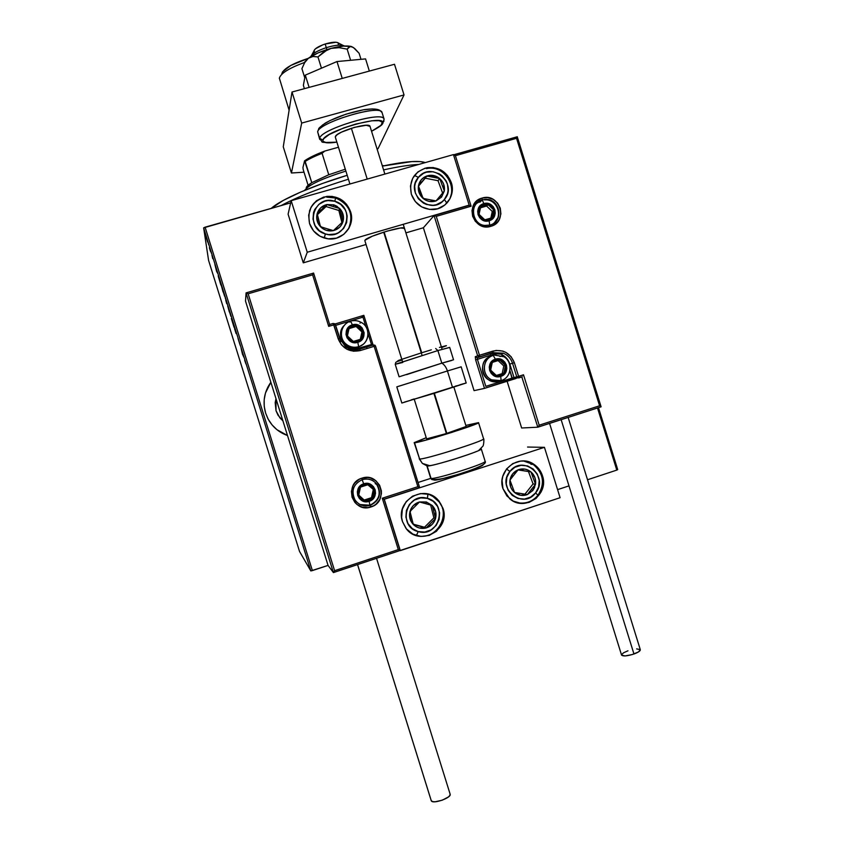 <?xml version="1.0" encoding="UTF-8"?>
<svg xmlns="http://www.w3.org/2000/svg" width="844" height="844" viewBox="0 0 844 844"><rect width="100%" height="100%" fill="white"/><g stroke="black" fill="none" stroke-linecap="round" stroke-linejoin="round"><path stroke-width="1.27" d="M270.185 383.841L267.907 386.985M265.617 413.075C262.463 401.966 264.214 391.69 270.871 382.258L265.491 392.966L264.193 399.634L264.235 406.418L265.617 413.075L268.276 419.341L272.106 424.954L276.969 429.712L287.488 435.504C278.794 432.392 272.264 426.769 267.896 418.635L265.617 413.075M276.03 410.775L275.977 398.621L275.176 402.715L276.03 410.775L278.003 415.195L282.909 420.818L279.923 417.896L276.03 410.775M597.51 408L616.795 470.097L587.519 479.761L616.795 470.097L597.51 408M568.983 485.88L557.599 489.636L568.983 485.88M328.063 565.406L312.385 570.586L205.103 227.173L290.684 202.845L203.647 227.859L310.814 570.913L299.514 551.406L208.573 260.353L203.647 227.859L208.573 260.353L299.514 551.406L310.814 570.913L203.647 227.859L205.103 227.173L312.385 570.586L310.814 570.913L328.063 565.406L245.52 301.108L246.068 292.889L245.52 301.108L328.063 565.406L333.412 572.591L328.063 565.406M617.713 469.612L598.491 407.694L617.713 469.612L616.795 470.097L617.713 469.612M207.635 242.091L205.408 234.4L207.635 242.091M210.24 249.497L209.344 247.735L210.504 251.449L209.344 247.735L210.504 251.449L210.24 249.497M212.751 258.654L211.96 255.204L212.751 258.654M219.662 279.67L218.364 276.589L220.864 285.019L218.195 275.777L220.864 285.019L219.662 279.67M226.952 302.975L225.148 297.573L226.952 302.975M232.691 321.374L231.33 318.504L234.094 327.366L231.33 318.504L234.094 327.366L232.691 321.374M240.15 345.249L238.029 338.465L240.15 345.249M244.697 360.304L245.952 363.964L244.697 360.304M242.46 354.142L243.916 357.297L241.11 348.319L243.916 357.297L241.11 348.319L242.46 354.142M235.37 329.898L235.824 332.673L234.558 328.654L236.109 333.559L234.558 328.654L236.12 333.538L235.37 329.898M230.887 316.331L227.627 305.802L230.887 316.331M224.631 296.318L221.371 285.757L224.631 296.318M216.613 271.399L217.71 273.393L214.893 264.404L217.71 273.393L214.893 264.404L216.613 271.399M211.295 252.978L210.747 251.195L211.295 252.978M208.763 244.865L208.215 243.093L208.763 244.865M204.659 231.731L204.111 229.937L204.659 231.731M242.439 353.805L241.996 351.642L242.439 353.805M229.304 311.911L227.901 306.688L229.304 311.911M225.844 300.126L226.941 302.964L225.844 300.147M226.793 303.84L225.759 300.274L226.793 303.84M223.08 292.013L221.645 286.654L223.08 292.013M220.4 282.17L218.448 276.368L220.4 282.17M216.528 270.84L215.937 268.234L216.528 270.84M206.748 239.295L205.683 235.318L206.748 239.295M281.136 205.556C297.9 196.652 320.33 187.874 348.414 179.213C320.33 187.874 297.9 196.652 281.136 205.556M383.566 169.897C398.146 166.669 409.878 164.854 418.761 164.443C409.878 164.854 398.146 166.669 383.566 169.897M425.249 162.597C418.983 160.286 404.687 161.457 382.385 166.099L411.925 161.584L420.217 161.584L425.249 162.597M347.2 175.288C312.407 185.733 280.345 199.891 271.272 208.362L283.215 200.461L300.654 192.073L322.819 183.348L347.2 175.288M306.783 186.672L311.784 182.673L328.759 174.761L345.301 169.201L328.759 174.761L311.784 182.673C308.471 184.72 306.615 186.397 306.235 187.727M304.789 190.311C308.725 184.825 322.429 178.411 345.882 171.079C322.429 178.411 308.725 184.825 304.789 190.311M382.11 165.202L383.703 165.814L382.11 165.202M305.317 189.425L304.853 190.29M308.102 185.29L303.186 169.528L302.943 167.534L304.578 160.814L311.784 182.673L305.18 161.457C309.273 158.841 314.917 156.129 322.081 153.313L324.771 151.065L338.465 147.246L324.771 151.065C315.751 154.463 309.02 157.712 304.578 160.814L318.526 153.545L324.771 151.065L322.081 153.313C314.917 156.129 309.273 158.841 305.18 161.457L304.578 160.814L302.943 167.534L303.186 169.528L308.102 185.29M328.759 174.761L322.081 153.313L328.759 174.761M279.332 78.281L279.353 78.154C280.852 73.27 289.228 68.047 304.484 62.488C289.228 68.047 280.852 73.27 279.353 78.154L289.112 110.226M282.55 71.856L290.79 65.452L308.187 58.394C292.467 63.5 283.679 68.586 281.812 73.639M404.455 228.27L404.455 228.27C404.561 225.084 366.307 236.71 364.946 240.276L372.299 236.214L387.122 231.098L400.436 228.028L404.466 228.302M404.023 227.954L404.287 228.808L404.023 227.954M451.361 182.726C455.718 195.397 445.653 209.692 432.371 209.555C422.074 209.112 415.069 204.005 411.344 194.225L410.458 186.007L412.758 178.158L417.907 171.902L425.091 168.167L433.225 167.534L441.074 170.077L447.436 175.415L451.361 182.726L452.257 190.902L449.979 198.72L444.872 204.987L437.719 208.753L429.575 209.428L421.705 206.907L415.301 201.568L411.344 194.225C408.749 180.521 413.993 171.68 427.075 167.703C438.796 166.627 446.887 171.627 451.361 182.726L450.728 183.486L451.361 182.726M350.566 211.696C355.556 225.886 342.263 241.468 327.377 238.736C318.536 237.037 312.586 231.963 309.537 223.502L308.651 215.167L311.035 207.213L316.321 200.84L323.706 197.042L332.04 196.367L340.069 198.92L346.567 204.301L350.566 211.696L351.463 219.989L349.099 227.922L343.856 234.294L336.503 238.124L328.168 238.841L320.108 236.309L313.567 230.929L309.537 223.502C306.963 208.911 312.829 199.87 327.134 196.357C338.549 195.924 346.367 201.041 350.566 211.696L350.207 212.424L350.566 211.696M307.258 252.24L469.158 205.134L453.45 154.589L291.18 200.682L307.258 252.24L291.18 200.682L288.099 214.176L303.281 262.843L366.043 244.507L303.281 262.843L307.258 252.24L303.281 262.843L288.099 214.176L291.18 200.682L453.45 154.589L469.158 205.134L307.258 252.24M405.89 232.87L423.382 227.764L434.048 215.558L423.382 227.764L474.064 390.635L423.382 227.764L405.89 232.87M442.984 508.341L442.34 508.141L442.984 508.341L443.838 512.456L443.881 516.665L441.581 524.725L436.411 531.319L429.163 535.434L420.934 536.436L412.959 534.168L406.481 528.956L402.482 521.613C395.003 501.062 423.899 483.57 438.025 499.922L442.984 508.341C450.886 529.916 419.12 547.176 405.943 528.281L402.482 521.613L401.628 517.477L402.366 509.09L406.207 501.6L412.568 496.166L420.481 493.592L428.72 494.278L436.053 498.108L439.017 501.03L442.984 508.341M542.46 475.742L541.563 475.636L542.46 475.742L543.367 483.95L541.141 491.904L536.119 498.382L529.051 502.412L521.012 503.372L513.236 501.104L506.896 495.945L502.971 488.687C496.409 470.572 519.039 453.133 534.146 464.485C538.166 467.27 540.941 471.026 542.46 475.742C549.37 494.647 524.546 512.213 509.713 498.762L502.971 488.687L502.064 480.436L502.802 476.332L506.537 468.958L512.741 463.609L520.453 461.109L524.504 461.056L532.269 463.345L538.567 468.504L542.46 475.742M544.443 447.331L384.284 499.258L400.309 550.636L560.099 497.707L544.443 447.331L560.099 497.707L400.109 550.51L384.284 499.258L544.443 447.331L527.563 447.046L544.443 447.331M532.912 464.242L532.712 463.599L532.912 464.242M430.756 478.369L418.033 482.483L430.756 478.369M333.538 572.496L400.098 550.499L384.284 499.258L382.279 498.213L417.875 486.682L374.135 346.335L360.356 350.545L353.499 351.22L346.863 349.216L341.472 344.827L338.159 338.718L333.823 324.824L328.685 326.364L312.618 274.849L248.147 293.796L334.604 570.681L398.305 549.602L382.279 498.213L398.305 549.602L334.604 570.681L248.147 293.796L312.618 274.849L313.588 273.055L312.618 274.849L328.685 326.364L329.635 324.507L313.588 273.066L246.121 292.879M314.538 51.948L314.021 50.64L315.392 48.836L322.788 44.848L325.193 44.004L326.28 47.654C335.332 44.975 341.451 44.426 344.605 46.019C341.451 44.426 335.332 44.975 326.28 47.654L326.881 49.606L326.28 47.654C317.502 50.629 312.301 53.657 310.666 56.706C312.301 53.657 317.502 50.629 326.28 47.654L325.193 44.004C318.336 46.367 314.601 48.688 313.968 50.956L311.7 55.166M367.203 179.086L351.378 128.267L367.203 179.086M384.104 232.005L421.705 352.771L431.347 349.817M404.476 402.092L434.354 393.262L446.814 433.383M446.392 433.521L433.9 393.399L446.392 433.521M422.063 355.377L421.325 353.024L422.063 355.377M421.293 352.897L383.693 232.132L421.293 352.897M342.991 45.376L338.592 43.149C336.682 41.672 332.209 41.957 325.193 44.004L336.091 42.242L338.338 42.896L338.254 45.101M353.752 499.437L355.092 500.091C358.974 505.229 364.038 506.991 370.273 505.366L370.273 505.366C379.315 500.84 381.688 494.025 377.373 484.899C373.512 479.814 368.48 478.073 362.276 479.656C368.037 478.126 372.879 479.603 376.783 484.087C381.878 493.381 379.705 500.471 370.273 505.366L370.927 506.991C389.538 501.705 380.148 471.564 361.939 478.158C343.234 483.38 352.697 513.69 370.927 506.991L370.273 505.366C363.69 507.033 358.478 505.05 354.67 499.416C350.998 490.448 353.52 483.865 362.255 479.656L361.939 478.158L367.773 477.493L370.664 478.031L375.854 480.732L379.61 485.237L381.361 490.849L381.393 493.814L379.747 499.49L376.076 504.111L373.639 505.809L368.047 507.624L362.192 507.149L356.98 504.459L354.87 502.391L352.053 497.221L351.421 491.335L353.087 485.648L354.702 483.158L359.217 479.339L361.939 478.158L362.213 479.645M246.068 292.889L333.412 572.591L246.068 292.889L248.147 293.796L246.068 292.889M419.637 487.663L384.104 499.184L400.109 550.51L384.104 499.184M366.76 347.528L367.066 348.498L366.76 347.528M419.637 487.642L417.875 486.682L382.279 498.213L384.073 499.173L419.626 487.642L375.506 345.987L374.135 346.335L417.875 486.682L419.658 487.663L375.506 345.987L374.135 346.335L373.491 344.922L359.734 349.11M373.111 345.038L372.826 344.141L371.476 344.5L368.016 333.401L371.476 344.5L372.826 344.141L363.848 315.339L361.591 317.566L363.827 315.339L334.994 324.012M345.523 346.694L339.573 338.381L338.159 338.718L339.573 338.37L335.247 324.497L333.823 324.824L333.222 323.421L329.635 324.507L313.588 273.055L329.635 324.507L328.685 326.364L335.247 324.497L333.222 323.421L338.159 338.718C342.4 348.699 349.806 352.644 360.356 350.545L359.723 349.121C354.68 350.524 349.975 349.732 345.618 346.757L339.573 338.381L345.523 346.694L344.426 347.644M357.856 348.646L371.476 344.5L355.113 349.184L349.564 348.646L345.597 346.747C349.416 349.226 353.509 349.859 357.856 348.646M339.826 339.119L335.047 323.99L335.532 325.404L362.952 317.154L366.022 326.987L362.952 317.154L335.648 325.373L340.955 341.556M334.182 571.462L334.604 570.681L334.182 571.462M399.054 549.982L398.305 549.602L399.054 549.982M333.412 572.591L400.098 550.499M335.237 324.486L334.562 323.621M339.562 338.36L335.247 324.507M363.637 315.804L363.342 316.405L363.637 315.804M362.952 317.154L363.342 316.405L362.952 317.154M372.805 344.141L363.827 315.339M359.723 349.121L360.356 350.545L374.135 346.335L373.502 344.922M373.407 346.061L373.829 346.43L373.924 345.713M375.485 345.977L373.491 344.922M473.906 207.856C475.415 203.837 478.189 201.178 482.24 199.891L482.082 198.076C464.063 202.549 473.294 232.248 490.86 226.319L485.226 226.804L479.782 225.053L475.351 221.35L472.619 216.243L471.986 210.525L473.568 205.06L477.113 200.693L482.082 198.076L487.705 197.612L493.139 199.363L497.549 203.066L500.281 208.162L500.903 213.859L499.332 219.313L497.791 221.677L493.466 225.253L490.86 226.319L490.069 225.074L490.86 226.319C508.795 221.772 499.627 192.242 482.082 198.076L482.24 199.891L486.376 199.395C499.711 199.384 503.826 220.073 491.398 224.599M490.069 225.074L484.604 225.443C471.216 224.103 469.275 202.961 482.24 199.891L479.867 202.222L482.24 199.891L485.152 199.406C499.806 198.002 504.385 221.476 490.153 225.053M485.152 199.406L482.262 199.87C468.557 202.94 471.891 225.802 486.091 225.58L484.066 225.348M521.645 427.992L507.117 381.266L521.645 427.992L537.807 427.191L521.645 427.992M512.424 379.061L514.882 378.502M537.86 427.18L601.107 406.819L517.256 136.728L516.549 138.3L599.588 405.785L601.076 406.766L599.588 405.785L539.179 425.186L523.512 374.789L518.596 376.329L523.512 374.789L539.179 425.186L599.588 405.785L516.549 138.3L455.412 155.686L471.121 206.21L436.264 216.359L479.476 355.261L496.156 350.439L502.813 351.104L505.925 352.412L511.137 356.717L514.355 362.709L518.596 376.329L518.775 377.869L517.615 377.848L518.828 377.595L517.646 377.869L516.76 376.878L514.007 377.521L509.818 364.038C508.246 359.354 505.218 356.031 500.735 354.079L490.491 353.625L479.645 356.896L493.023 352.739L490.491 353.625L493.023 352.739L503.362 353.203C507.888 355.176 510.947 358.531 512.53 363.268L509.818 364.038L512.53 363.268L516.76 376.878L514.007 377.521L515.937 378.555L514.007 377.521L512.202 378.059L509.934 370.748L512.329 379.631L512.202 378.059L485.817 386.352L514.007 377.521L509.818 364.038C508.257 359.386 505.25 356.073 500.808 354.111L490.491 353.625L477.24 357.729L475.299 356.685L475.636 359.892L484.498 388.377L474.064 390.635L484.509 388.377L512.329 379.631M521.803 376.92L537.807 427.191L521.803 376.92M434.175 215.526L468.874 205.43L471.121 206.21L455.412 155.686L516.549 138.3L517.256 136.76L453.523 154.842M496.019 354.68L490.638 355.229L477.409 359.333L477.198 357.772L475.299 356.685L477.683 355.841L478.548 356.822L477.683 355.841L479.476 355.261L477.683 355.841L434.048 215.558L477.683 355.841L475.299 356.685L475.636 359.892L484.498 388.377M515.452 378.682L512.34 379.621M490.638 355.229L490.438 353.668L490.638 355.229L477.409 359.333L485.817 386.352L477.409 359.333L475.636 359.892L477.409 359.333L477.24 357.729L493.023 352.739L503.446 353.235C507.93 355.218 510.958 358.563 512.53 363.268L516.76 376.878L518.712 377.922L518.596 376.329L516.76 376.878L518.596 376.329L514.355 362.709L512.53 363.268L514.355 362.709C510.24 352.919 503.077 349.057 492.864 351.115L493.023 352.739L492.864 351.115L479.476 355.261L436.264 216.359L471.121 206.21L468.874 205.43M538.366 426.6L538.767 425.956L538.366 426.6M539.179 425.186L538.767 425.956L539.179 425.186M523.101 375.548L523.512 374.789L523.101 375.548M518.722 377.922L522.151 376.846M454.642 155.285L455.412 155.686L454.642 155.285M435.493 215.969L436.264 216.359L435.493 215.969M477.198 357.772L479.645 356.896L478.548 356.822L479.687 356.843L479.476 355.261L479.687 356.843L493.075 352.697L503.362 353.203L500.735 354.079L490.438 353.668L477.198 357.772M501.895 373.797L503.805 373.206L500.418 375.38L500.028 374.388L501.895 373.797L500.028 374.388L500.418 375.38L502.254 374.525L504.965 371.518L505.661 369.577L505.472 365.484L504.606 363.595L501.631 360.799L497.696 359.871L495.702 360.219L493.856 361.074L491.134 364.07L490.269 368.079L491.493 372.004L494.468 374.81L498.414 375.728L500.418 375.38L496.388 375.527C493.54 374.757 491.619 372.953 490.628 370.115C489.837 367.224 490.396 364.65 492.295 362.392C494.362 360.272 496.831 359.502 499.722 360.072C502.57 360.852 504.49 362.656 505.472 365.484L499.722 360.072L492.295 362.392L490.628 370.115L496.388 375.527L498.182 374.968L500.028 374.388L496.388 375.527L490.628 370.115L492.295 362.392L499.722 360.072L505.472 365.484C506.263 368.374 505.714 370.949 503.805 373.206L505.472 365.484L503.805 365.958L498.097 360.578L503.805 365.958L505.472 365.484L503.805 373.206L501.895 373.797M499.089 381.108C483.538 386.668 475.362 360.388 491.313 356.105C480.521 358.9 479.308 375.738 489.583 380.317L499.047 381.034M495.386 359.206C506.062 355.429 511.654 373.417 500.735 376.392L501.104 380.644L491.535 379.842C481.185 375.221 482.399 358.257 493.276 355.451L495.386 359.206L498.804 358.858L502.117 359.871L504.796 362.087L506.463 365.178L506.843 368.659L505.894 372.014L503.741 374.736L500.735 376.392L497.306 376.751L493.993 375.738L491.303 373.523L489.636 370.432L489.256 366.94L490.216 363.574L492.368 360.863L495.386 359.206L493.276 355.451C483.201 358.088 481.059 373.333 489.995 378.935C493.466 381.214 497.169 381.783 501.104 380.644L500.735 376.392C490.047 380.201 484.435 362.15 495.386 359.206M503.604 356.685L494.605 355.113M502.159 373.628L503.805 365.958L502.159 373.628L503.805 373.206L496.314 375.464L502.159 373.628M359.048 339.71L360.989 339.098L357.476 341.303L357.128 340.29L359.048 339.71L357.128 340.29L357.476 341.303L360.989 339.098L362.92 335.437L362.741 331.27L361.865 329.36L358.805 326.512L356.833 325.763L352.676 325.889L350.766 326.755L347.95 329.782L347.032 333.844L348.277 337.832L349.627 339.467L353.319 341.43L357.476 341.303L353.319 341.43C350.376 340.638 348.403 338.803 347.401 335.923C346.589 332.979 347.179 330.363 349.163 328.084C351.294 325.942 353.847 325.172 356.833 325.763C359.766 326.565 361.738 328.4 362.741 331.27L356.833 325.763L349.163 328.084L347.401 335.923L353.319 341.43L357.128 340.29L353.319 341.43L347.401 335.923L349.163 328.084L356.833 325.763L362.741 331.27C363.553 334.213 362.962 336.819 360.989 339.098L362.741 331.27L361.949 331.966L356.073 326.491L349.026 328.622L356.833 325.763L356.073 326.491L361.949 331.966L362.741 331.27L360.989 339.098L359.048 339.71M362.909 344.468L357.719 347.496L362.909 344.468M358.668 346.757L357.803 342.326C346.757 346.146 341.039 327.81 352.359 324.866L357.645 324.877L362.065 327.831L364.133 332.715L363.817 336.25L360.916 340.649L356.052 342.675L350.851 341.641L347.074 337.885L346.008 334.477L346.325 330.932L349.237 326.533L352.359 324.866L350.693 321.163C341.082 323.642 338.064 337.357 345.723 343.803C349.543 347.053 353.858 348.044 358.668 346.757L357.719 347.496L358.668 346.757C354.501 347.918 350.608 347.274 346.989 344.827C338.001 338.993 340.396 323.779 350.693 321.163L349.796 322.102L350.693 321.163L352.359 324.866C363.395 321.079 369.092 339.351 357.803 342.326L358.668 346.757C363.753 344.974 366.813 341.44 367.857 336.155M362.477 323.21C359.333 320.994 355.873 320.192 352.096 320.825M344.405 325.288C338.75 332.515 339.33 339.288 346.135 345.586C349.722 348.002 353.583 348.646 357.719 347.496C345.175 352.001 334.456 334.14 344.405 325.288M360.304 339.32L361.949 331.966L360.304 339.32M370.411 498.635L372.362 498.023L368.839 500.302L368.48 499.247L370.411 498.635L368.48 499.247L368.839 500.302L370.748 499.395L373.565 496.283L374.293 494.289L374.114 490.1L371.887 486.577L370.168 485.363L366.096 484.477L364.028 484.857L360.493 487.125L358.563 490.86L358.373 492.98L359.618 496.979L360.968 498.593L364.671 500.513L368.839 500.302L364.671 500.513C361.728 499.764 359.744 497.949 358.732 495.059C357.93 492.115 358.51 489.467 360.493 487.125C362.635 484.931 365.199 484.108 368.195 484.656C371.128 485.406 373.111 487.22 374.114 490.1L368.195 484.656L364.355 485.859L360.493 487.125L358.732 495.059L364.671 500.513L368.48 499.247L364.671 500.513L358.732 495.059L360.493 487.125L364.355 485.859L368.195 484.656L374.114 490.1C374.926 493.044 374.335 495.681 372.362 498.023L374.114 490.1L367.784 484.772L374.114 490.1L372.362 498.023L370.411 498.635M362.118 479.708L363.701 483.823C374.757 479.803 380.475 498.129 369.166 501.325L369.904 505.197L369.166 501.325L365.621 501.747L362.203 500.766L359.417 498.53L357.708 495.396L357.328 491.83L358.331 488.37L360.567 485.564L363.701 483.823L367.245 483.422L370.664 484.403L373.428 486.64L375.137 489.773L375.517 493.329L374.514 496.778L372.288 499.585L369.166 501.325C358.099 505.387 352.359 486.999 363.701 483.823L362.192 479.835M370.052 505.218C374.124 503.762 376.952 501.019 378.534 496.968M377.078 484.815L375.401 483.675M360.04 504.533L369.999 505.239M371.508 497.675L373.248 489.794L371.508 497.675L372.362 498.023L371.508 497.675L364.165 500.049L371.508 497.675M490.301 218.248L492.21 217.657L488.824 219.756L488.433 218.807L490.301 218.248L488.433 218.807L488.824 219.756L490.659 218.944L493.371 216.011L493.877 210.029L490.047 205.314L484.118 204.628L480.721 206.727L479.561 208.373L478.696 212.329L479.919 216.254L482.895 219.081L486.819 220.062L488.824 219.756L484.804 219.83C481.956 219.018 480.036 217.193 479.054 214.365C478.263 211.475 478.822 208.932 480.721 206.727C482.779 204.659 485.247 203.942 488.138 204.564C490.976 205.387 492.885 207.213 493.877 210.029L488.138 204.564L480.721 206.727L479.054 214.365L484.804 219.83L488.433 218.807L484.804 219.83L479.054 214.365L480.721 206.727L488.138 204.564L493.877 210.029C494.658 212.91 494.109 215.452 492.21 217.657L493.877 210.029L492.284 211.464L486.587 206.031L480.468 207.814L486.587 206.031L488.138 204.564L486.587 206.031L492.284 211.464L493.877 210.029L492.21 217.657L490.301 218.248M483.802 203.626C494.457 200.07 500.038 218.016 489.13 220.769L489.731 225.169L489.13 220.769L485.722 221.065L482.409 219.999L479.719 217.752L478.063 214.65L477.683 211.179L478.643 207.867L480.795 205.208L483.802 203.626L487.22 203.341L490.522 204.406L493.202 206.653L494.858 209.745L495.238 213.205L494.289 216.518L492.147 219.176L489.13 220.769C478.474 224.356 472.872 206.347 483.802 203.626C482.99 201.22 482.304 200.144 481.734 200.387C482.304 200.144 482.99 201.22 483.802 203.626M497.633 218.1L494.352 222.837M479.867 202.222L481.734 200.387L479.867 202.222M476.427 203.52L481.734 200.387M490.839 218.09L492.284 211.464L490.839 218.09M330.025 205.598L326.818 204.564L333.77 204.828L333.243 206.601L330.025 205.598L333.243 206.601L333.77 204.828L326.818 204.564L320.741 207.782L317.165 213.637L316.658 217.087L318.357 223.839L323.21 228.914L326.438 230.359L333.391 230.612L339.457 227.374L341.63 224.683L343.519 218.079L341.82 211.348L336.978 206.284L333.77 204.828L339.721 208.51C343.118 212.319 344.215 216.655 343.012 221.518C341.461 226.276 338.265 229.304 333.391 230.612C328.443 231.572 324.128 230.264 320.456 226.688C317.049 222.869 315.951 218.522 317.165 213.637L320.456 226.688L326.881 228.703L333.391 230.612L343.012 221.518L339.721 208.51L333.243 206.601L339.721 208.51L343.012 221.518L333.391 230.612L326.881 228.703L320.456 226.688L317.165 213.637C318.726 208.869 321.944 205.841 326.818 204.564L317.165 213.637L326.818 204.564L330.025 205.598M324.18 238.019L325.415 233.936C303.872 228.27 313.789 193.93 334.794 201.262L335.638 197.96L326.828 197.19L335.627 198.002M324.075 197.686C316.901 199.701 312.016 204.185 309.421 211.137C311.942 204.343 316.69 199.891 323.653 197.791M351.093 220.527L348.941 228.218M335.659 197.929L334.794 201.262C356.2 206.959 346.451 241.141 325.415 233.936L319.422 230.771L315.065 225.591L312.997 219.187L313.535 212.54L314.77 209.439L318.948 204.301L324.813 201.199L328.105 200.566L334.794 201.262L340.754 204.438L345.091 209.607L346.43 212.709L347.148 215.99L346.62 222.616L343.582 228.481L338.486 232.691L335.395 233.967L328.738 234.6L325.415 233.936L324.296 237.681M326.058 206.548L317.418 214.682L326.058 206.548L326.818 204.564L326.058 206.548L338.866 210.462L339.721 208.51L338.866 210.462L326.058 206.548M341.915 222.563L338.866 210.462L341.915 222.563M422.654 502.834L419.5 501.958L426.368 501.99L425.83 503.71L422.654 502.834L425.83 503.71L426.368 501.99L419.5 501.958L413.507 505.408L411.355 508.183L409.498 514.914L411.197 521.655L416.008 526.603L419.204 527.954L426.072 527.964L432.054 524.493L434.185 521.719L435.546 518.48L435.62 511.527L432.265 505.493L426.368 501.99L432.265 505.493C435.631 509.217 436.717 513.542 435.546 518.48C434.027 523.333 430.873 526.487 426.072 527.964C421.177 529.104 416.915 527.933 413.286 524.451C409.899 520.727 408.802 516.38 409.994 511.432L413.286 524.451L426.072 527.964L435.546 518.48L432.265 505.493L425.83 503.71L432.265 505.493L435.546 518.48L426.072 527.964L413.286 524.451L409.994 511.432C411.524 506.569 414.689 503.414 419.5 501.958L409.994 511.432L419.5 501.958L422.654 502.834M427.897 494.056L427.37 498.361C448.523 503.372 438.996 538.124 418.191 531.593L412.273 528.608L407.947 523.533L405.89 517.15L406.407 510.441L409.414 504.417L414.457 500.017L420.766 497.886L427.37 498.361L433.267 501.357L437.561 506.421L439.618 512.783L439.112 519.471L436.126 525.474L431.105 529.895L424.806 532.047L418.191 531.593L416.44 535.444L418.191 531.593C396.902 526.614 406.597 491.693 427.37 498.361L428.024 494.405M416.44 535.444L412.621 533.978M439.249 502.022L432.107 495.744M413.201 524.145L424.49 527.247L433.879 517.847L430.651 505.05L433.879 517.847L435.546 518.48L433.879 517.847L424.49 527.247L426.072 527.964L413.201 524.145M533.429 486.851L535.529 484.287L532.796 490.554L531.372 489.425L533.429 486.851L531.372 489.425L532.796 490.554L534.568 487.61L535.634 480.837L534.853 477.472L530.939 471.912L528.059 470.097L524.831 469.095L518.153 469.791L512.709 473.822L509.955 480.099L510.641 486.935L512.245 489.984L514.566 492.506L520.695 495.312L527.363 494.595L532.796 490.554L527.363 494.595C522.742 496.219 518.48 495.533 514.566 492.506C510.884 489.214 509.343 485.078 509.955 480.099C510.915 475.172 513.648 471.743 518.153 469.791C522.784 468.177 527.046 468.884 530.939 471.912L518.153 469.791L513.996 474.908L509.955 480.099L514.566 492.506L527.363 494.595L531.372 489.425L527.363 494.595L514.566 492.506L509.955 480.099L513.996 474.908L518.153 469.791L530.939 471.912C534.611 475.204 536.14 479.329 535.529 484.287L530.939 471.912L518.047 469.929L530.939 471.912L535.529 484.287L533.429 486.851M506.495 469.011L509.892 471.469C522.784 454.061 549.623 476.512 535.602 492.896L537.944 495.259L535.602 492.896L530.623 497.127L524.451 499.099L518.005 498.487L512.276 495.396L508.141 490.29L506.242 483.95L506.854 477.335L509.892 471.469L514.893 467.249L521.086 465.308L527.521 465.93L533.218 469.032L537.333 474.128L539.221 480.447L538.62 487.041L535.602 492.896C522.826 510.388 495.766 487.916 509.892 471.469L506.801 469.19M523.586 460.993L533.165 464.411L530.897 464.242L534.146 464.485M537.85 495.396L537.944 495.259C545.224 483.633 543.631 473.347 533.165 464.411M533.07 483.939L528.513 471.659L533.07 483.939L535.529 484.287L533.07 483.939L524.968 494.162L527.363 494.595L524.968 494.162L533.07 483.939M514.555 492.463L524.968 494.162L514.555 492.463M442.214 193.508L444.324 190.976L441.539 197.106L440.125 196.019L442.214 193.508L440.125 196.019L441.539 197.106L444.324 190.976L443.659 184.182L442.045 181.101L436.802 176.628L430.113 175.309L423.751 177.525L421.251 179.804L418.445 185.933L418.339 189.383L420.734 195.84L425.998 200.323L429.279 201.41L436.031 200.925L441.539 197.106L436.031 200.925C431.347 202.391 427.032 201.547 423.087 198.424C419.352 195.017 417.812 190.86 418.445 185.933C419.426 181.08 422.2 177.767 426.779 175.995C431.463 174.55 435.778 175.394 439.703 178.527L426.779 175.995L418.445 185.933L423.087 198.424L436.031 200.925L440.125 196.019L436.031 200.925L423.087 198.424L418.445 185.933L426.779 175.995L439.703 178.527C443.416 181.924 444.957 186.07 444.324 190.976L439.703 178.527L438.025 180.7L425.207 178.19L418.529 186.165L426.779 175.995L425.207 178.19L438.025 180.7L439.703 178.527L444.324 190.976L442.214 193.508M413.539 176.807L414.562 175.489L413.191 177.525L414.562 175.489L418.402 177.377C431.495 160.529 458.608 183.728 444.366 199.522L446.877 203.119M446.909 203.077L444.366 199.522C431.389 216.454 404.054 193.223 418.402 177.377L423.477 173.347L426.515 172.176L433.035 171.733L439.291 173.832L442.024 175.752L446.17 180.954L447.425 184.034L448.08 190.586L447.447 193.814L444.366 199.522L442.056 201.79L436.285 204.744L433.056 205.303L426.536 204.48L423.488 203.13L418.413 198.804L415.311 192.907L414.668 186.324L415.311 183.095L418.402 177.377L414.562 175.489M442.604 193.033L438.025 180.7L442.604 193.033M483.485 439.017C482.715 441.507 423.139 460.096 419.584 458.957L422.359 463.409L427.169 465.972L431.379 465.413C441.064 463.514 466.954 455.507 476.702 451.403M485.078 461.489C484.593 464.137 434.375 479.825 431.031 478.379L431.717 479.487L431.031 478.379C434.618 479.856 487.304 463.219 485.131 461.288C487.009 463.282 480.679 466.785 466.152 471.785C450.443 477.419 438.964 479.972 431.695 479.466L430.693 478.189L427.169 465.972L431.031 478.379M482.99 465.076L472.387 469.665L458.334 474.339L440.695 479.149L434.249 480.057C437.076 481.344 478.759 468.568 482.873 465.149M426.79 438.817L445.875 433.679L466.141 426.473C467.449 427.148 429.353 439.112 426.79 438.817M481.291 448.945C482.958 450.643 430.609 467.122 427.169 465.972L422.359 463.409L419.584 458.957C423.424 460.107 485.986 440.42 483.58 438.817C484.192 437.709 483.855 445.811 482.747 446.297L478.632 450.569M414.531 442.731L419.584 458.957L414.182 442.625L426.22 437.709L414.531 442.731C418.202 443.364 480.785 423.72 478.537 422.633L452.036 432.339L427.454 439.703L414.531 442.731M478.537 422.644L465.814 425.408L478.537 422.633L483.58 438.817M414.193 442.646L419.584 458.957M431.717 479.487L434.101 480.014M396.986 386.795L447.425 370.98C446.159 367.182 444.292 364.576 441.813 363.163L399.507 376.677M402.778 362.456L395.361 364.26L437.888 350.555L435.683 348.53L437.888 350.555L395.235 364.376L395.741 362.456C397.123 361.654 394.665 362.276 402.029 360.029M406.576 374.641L441.813 363.163L437.888 350.555L441.813 363.163L453.544 359.776L449.683 347.39L437.888 350.555L449.546 347.506M434.354 393.262L466.204 383.007L461.172 366.813L447.425 370.98L452.574 387.523L447.425 370.98L396.807 386.868L401.849 403.042L465.339 383.197M414.151 398.948L411.102 399.929M463.314 383.767L459.948 384.758M456.404 385.824L455.739 386.014M401.997 359.934L397.513 361.084L398.642 360.356L421.694 352.771M439.45 347.433L446.065 345.702M446.434 345.713L441.591 347.58M451.793 360.441L441.813 363.163C444.292 364.576 446.159 367.182 447.425 370.98L460.982 366.887M431.178 800.418L357.571 564.583L431.295 800.798C432.687 804.459 451.793 797.78 450.147 794.204L376.54 558.306M450.042 793.972L449.968 795.291L448.47 796.926L442.288 800.175L435.145 801.779L432.592 801.61L431.21 800.597L357.55 564.594M549.571 423.414L621.553 655.049C622.988 656.484 627.124 656.126 633.96 653.994L561.154 419.69L633.96 653.994C638.233 652.401 640.353 650.988 640.332 649.764L568.16 417.432M636.65 648.888L640.269 649.606M640.322 649.711L638.423 651.958L632.145 654.585L625.161 655.915L621.606 655.166M621.564 654.691L623.526 652.813L627.957 650.798M283.267 146.824L292.013 92.017L394.496 64.271L404.033 94.929L378.038 148.692L377.11 149.135L378.038 148.692L404.033 94.929L394.496 64.271L292.013 92.017L301.688 123.076L404.033 94.929L301.688 123.076L291.433 172.999L301.688 123.076L292.013 92.017L283.267 146.824L291.433 172.999L283.267 146.824M304.019 172.197L291.433 172.999L304.019 172.197M335.353 137.266L335.363 136.665L335.353 137.266M383.746 118.487C379.937 111.218 320.203 129.702 319.686 138.31C320.351 129.269 383.303 110.427 384.062 119.015L382.047 112.558C381.235 103.759 318.262 122.591 317.661 131.833L318.694 128.953L317.661 131.833C318.125 123.024 377.859 104.54 381.731 112.009M336.872 142.151C327.261 143.564 322.619 142.889 322.946 140.115L323.104 141.391L326.744 142.784L336.872 142.151C315.382 142.879 324.961 142.225 319.686 139.344L317.661 131.833L319.686 138.31L322.946 140.115C324.159 130.841 388.715 112.99 382.226 123.646L382.923 123.34M371.55 131.284C378.935 127.307 382.617 124.722 382.596 123.519L384.115 119.215M317.661 131.833L319.686 139.344M318.694 128.953L322.461 125.06L329.74 120.681L345.977 114.183L363.342 109.825L372.404 108.918L377.764 109.794M319.686 138.31L322.946 140.115L323.938 138.5L329.244 134.534L343.761 127.908L355.609 124.089L371.877 120.776L379.199 120.681L382.353 122.285L380.971 125.313L371.55 131.263M370.02 126.378L366.212 125.271L354.374 127.37L341.514 132.128L337.241 134.618L335.363 136.665C336.06 131.769 369.535 121.789 370.01 126.326L384.875 174.075M384.009 121.008L382.226 123.646M304.737 61.96L308.408 58.225L304.663 62.614L301.909 68.659L304.779 77.87L301.909 68.659L304.663 62.614L308.408 58.225L304.336 63.036M308.408 58.225L313.029 56.464L317.956 56.949L321.458 68.195L317.956 56.949L327.366 49.754L331.122 48.372L339.151 47.675L347.158 49.142L350.619 60.283L347.158 49.142L350.281 46.42L353.457 47.538L359.133 53.309L361 59.323L359.133 53.309L354.786 48.593L351.769 46.631C347.538 45.354 340.659 45.935 331.122 48.372L343.455 46.103L351.769 46.631L349.036 46.853L347.158 49.142L339.151 47.675L331.122 48.372C321.522 51.041 313.947 54.322 308.408 58.225L318.23 52.834L331.122 48.372L323.927 51.737L317.956 56.949L313.029 56.464L308.408 58.225M304.399 88.673L303.365 85.371L305.296 75.127L309.115 87.396L305.296 75.127L336.988 61.549L342.242 78.418L336.988 61.549L365.568 58.901L369.356 71.075L365.568 58.901L336.988 61.549L305.296 75.127L303.365 85.371L304.399 88.673M326.828 197.19L327.134 196.357M446.982 202.908C459.59 189.067 444.893 164.253 426.442 168.621L427.075 167.703M416.577 535.423C436.264 541.69 452.479 513.975 437.35 499.732L438.025 499.922M349.912 184.003L335.342 137.213M364.851 240.667L402.535 361.654M414.298 399.434L426.558 438.774M403.232 224.314L442.129 349.31M453.893 387.101L466.489 427.549M355.092 500.091C350.83 490.913 353.225 484.097 362.287 479.624C368.037 478.094 372.879 479.592 376.783 484.087L375.2 483.623M374.799 345.101L375.506 345.987M537.934 427.127L601.107 406.819M484.583 388.324L514.851 378.481L522.246 376.783M489.583 380.317L501.262 380.517C512.456 377.468 513.12 359.766 501.958 355.862L499.933 356.527M346.135 345.586L346.989 344.827C350.65 347.253 354.554 347.865 358.711 346.662C369.619 343.835 371.265 327.187 360.958 322.25L359.987 323.168M358.774 503.784C362.361 505.915 366.127 506.368 370.073 505.145C379.431 500.292 381.562 493.244 376.487 484.002M493.381 223.544C503.773 216.686 497.084 198.488 484.635 199.901M335.669 197.981C349.817 204.501 354.058 214.893 348.393 229.146M537.955 495.27C532.342 501.821 525.295 504.258 516.813 502.57M419.225 458.809L422.359 463.409L429.786 465.719M481.28 448.924L485.131 461.288M426.864 465.899L430.683 478.168M399.085 376.751L395.235 364.376M382.047 112.558L379.8 110.332C379.336 110.321 377.648 107.948 364.597 109.583C349.796 112.368 336.735 116.831 325.436 122.992C320.414 126.674 318.177 128.657 318.737 128.932"/></g></svg>
